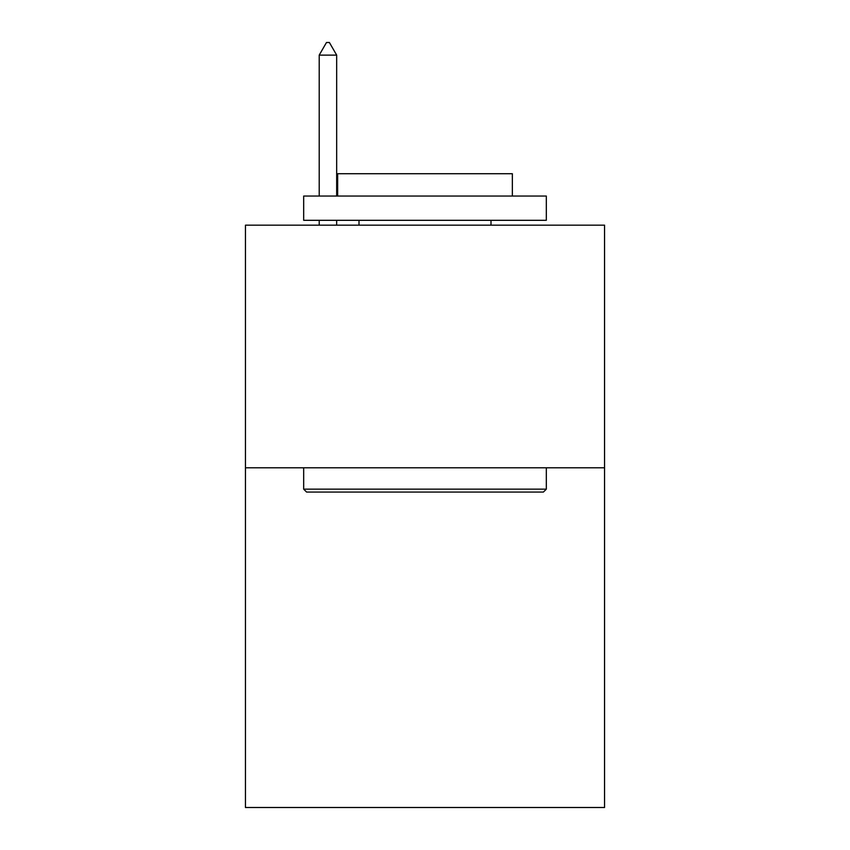<?xml version="1.0" encoding="UTF-8"?>
<svg xmlns="http://www.w3.org/2000/svg" width="850" height="850" viewBox="0 0 850 850"><rect width="100%" height="100%" fill="white"/><g stroke="black" fill="none" stroke-linecap="round" stroke-linejoin="round"><path stroke-width="1.27" d="M604.552 467.797L604.552 807.5L245.448 807.5L245.448 225.165L604.552 225.165L604.552 467.797L245.448 467.797M306.595 492.065L303.684 489.154L546.316 489.154L543.405 492.065L306.595 492.065M546.316 196.042L546.316 220.309L303.684 220.309L303.684 196.042L546.316 196.042M337.652 196.042L337.652 173.719L512.348 173.719L512.348 196.042M546.316 467.797L546.316 489.154M303.684 467.797L303.684 489.154M491.002 220.309L491.002 225.165M358.998 220.309L358.998 225.165M336.674 55.123L329.396 42.5L326.485 42.5L319.207 55.123L336.674 55.123L336.674 196.042M336.674 220.309L336.674 225.165M319.207 55.123L319.207 196.042M319.207 220.309L319.207 225.165"/></g></svg>
